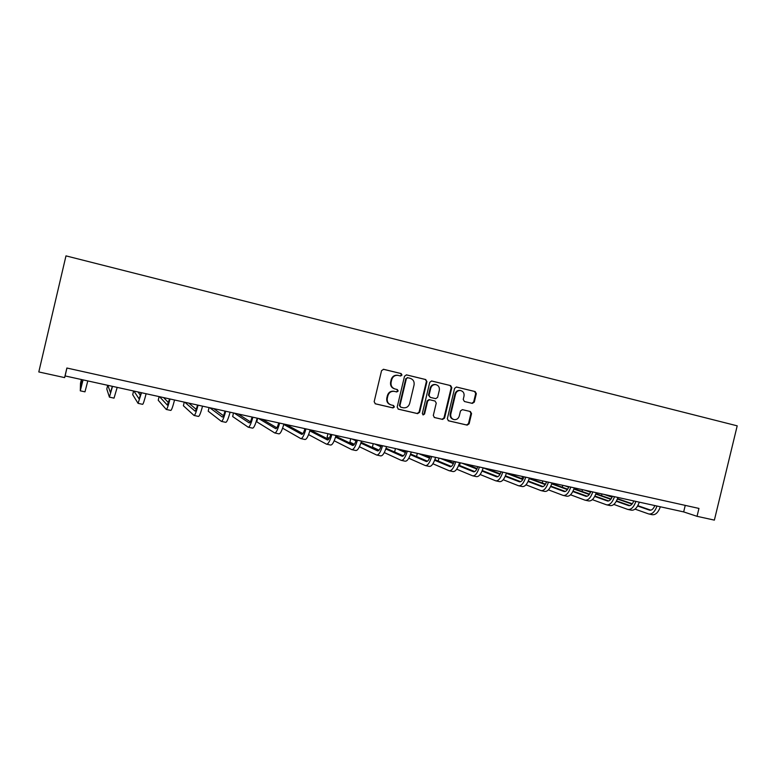 <?xml version="1.0" encoding="UTF-8"?>
<svg xmlns="http://www.w3.org/2000/svg" width="776" height="776" viewBox="0 0 776 776"><rect width="100%" height="100%" fill="white"/><g stroke="black" fill="none" stroke-linecap="round" stroke-linejoin="round"><path stroke-width="1.16" d="M401.987 375.05L401.124 373.566L383.625 369.308L381.559 370.637L374.158 401.725L375.409 403.83L392.995 407.914L394.383 406.973L393.519 405.499L391.259 404.975C388.145 403.898 386.826 401.658 387.302 398.243L387.913 395.663C388.951 392.54 391.036 391.104 394.169 391.337L396.817 391.958L398.185 391.007L397.322 389.533L395.071 388.999C391.958 387.913 390.638 385.653 391.114 382.238L391.725 379.658C392.734 376.593 394.78 375.147 397.855 375.332L400.649 375.991L401.987 375.05M400.261 375.904L401.464 374.944L400.61 373.469L383.325 369.269M375.08 403.724L392.481 407.759L393.868 406.818L393.257 405.441M390.716 404.82C387.631 403.733 386.332 401.493 386.797 398.107L387.418 395.527C388.446 392.413 390.532 390.978 393.665 391.211L396.303 391.832L397.671 390.881L396.866 389.426M472.332 403.394L474.301 402.094L476.328 393.626L475.164 391.57L456.453 387.02L454.6 388.349L447.335 418.749L448.518 420.805L467.191 425.132L469.111 423.812L471.556 413.579L470.382 411.532L462.37 409.641L460.478 410.97L459.256 416.062C458.393 418.652 456.676 419.835 454.115 419.612C451.516 418.798 450.41 416.954 450.798 414.074L455.57 394.082C456.404 391.55 458.063 390.367 460.556 390.532C463.253 391.288 464.417 393.151 464.019 396.119L463.233 399.446L464.407 401.502L472.332 403.394M697.042 516.321L714.376 520.124L737.2 425.84L65.979 255.876L38.8 371.946L64.621 377.611L65.097 375.933L683.666 511.908L697.042 516.321L698.953 508.425L66.872 368.018L64.621 377.611M426.936 381.647L425.723 379.551L406.566 374.886L404.529 376.205L397.166 407.08L398.398 409.175L417.595 413.627L419.622 412.298L426.936 381.647L425.17 379.445L406.275 374.847M431.766 381.016L450.633 385.604L451.816 387.68L444.551 418.099L442.562 419.418L434.492 417.546L433.299 415.48L436.248 403.103L435.055 401.027L429.584 399.737L427.663 401.066L424.579 413.986L423.211 414.927L422.328 413.462L429.759 382.325L431.621 380.987M66.94 368.037L65.097 375.933M685.247 505.38L683.666 511.908M397.768 375.322L397.341 375.235C394.266 375.05 392.229 376.486 391.22 379.551L391.725 379.658M395.071 388.999L394.557 388.873C391.453 387.787 390.134 385.536 390.609 382.122L391.22 379.551M398.078 409.059L417.11 413.472L419.079 412.143L426.373 381.53M407.788 377.728L406.362 378.649L399.912 405.722L400.765 407.187L403.355 407.788C406.508 408.069 408.613 406.634 409.66 403.491L414.054 385.032C414.539 381.637 413.239 379.396 410.155 378.3L407.788 377.728M407.167 377.602L407.701 377.708L406.362 378.649M400.649 407.157L399.388 405.576L405.838 378.542M431.475 380.977L450.633 385.604M434.182 417.44L442.039 419.263L443.969 417.934L451.225 387.563L450.041 385.488M435.055 401.027L429.021 399.591L427.101 400.93L424.026 413.831L424.579 413.986M422.842 414.782L424.026 413.831M439.323 390.26C439.711 387.263 438.527 385.381 435.772 384.615C433.25 384.459 431.572 385.643 430.738 388.184L429.041 395.285L430.243 397.37L435.724 398.67L437.625 397.341L439.323 390.26M435.559 384.566L435.2 384.498C432.688 384.343 431.01 385.526 430.176 388.068L430.738 388.184M430.243 397.37L428.478 395.159L430.176 388.068M460.294 390.474L459.945 390.406C457.462 390.25 455.803 391.434 454.969 393.956L455.57 394.082M453.465 419.428C450.904 418.603 449.808 416.76 450.206 413.918L454.969 393.956M448.218 420.699L466.58 424.957L468.491 423.638L470.925 413.424L469.926 411.425M471.837 403.277L473.67 401.958L475.698 393.5L474.534 391.444L456.298 387.011M82.983 379.862L81.334 386.332L81.461 379.532M81.393 379.512L80.51 383.257L80.287 390.823L83.051 379.881M80.306 390.832L84.982 391.841L87.804 380.929M112.326 386.312L110.454 392.675L107.864 385.332M107.67 385.294L106.797 389.009L109.416 397.137L112.52 386.361M109.464 397.147L114.033 398.136L117.195 387.389M141.193 392.666L139.108 398.912L133.889 391.055M140.456 395.401L138.021 391.967M133.569 390.988L132.706 394.674L138.07 403.345L141.504 392.734M138.157 403.365L142.619 404.325C143.191 404.228 144.355 400.707 146.101 393.742M169.585 398.903L167.296 405.062L159.536 396.691M168.499 402.657L163.61 397.593M159.099 396.594L158.236 400.261L166.277 409.447C166.995 409.389 168.246 405.906 170.022 399M166.394 409.476L170.749 410.417C171.506 410.368 172.767 406.896 174.551 399.999M197.531 405.043C196.415 409.127 195.581 411.144 195.038 411.105L184.804 402.249M196.192 409.33L188.83 403.132M184.251 402.123L183.398 405.761L194.029 415.461C194.931 415.441 196.279 412.007 198.084 405.169M194.175 415.49L198.433 416.421C199.364 416.402 200.732 412.977 202.536 406.149M225.04 411.096C223.886 415.131 222.993 417.119 222.343 417.051L209.724 407.73M223.478 415.684L213.681 408.593M209.054 407.584L208.201 411.193L221.344 421.378C222.421 421.397 223.866 418.022 225.7 411.241M221.519 421.416L225.68 422.319C226.786 422.348 228.251 418.972 230.084 412.201M252.103 417.042C250.939 421.038 249.979 422.998 249.232 422.91L234.284 413.123M250.357 421.824L238.184 413.986M233.498 412.958L232.654 416.537L248.233 427.207C249.474 427.256 251.017 423.929 252.879 417.216M248.436 427.246L252.51 428.129C253.771 428.187 255.333 424.87 257.195 418.157M278.759 422.901C277.565 426.858 276.537 428.788 275.693 428.682L258.495 418.448M276.828 427.799L262.346 419.292M257.613 418.254L256.769 421.814L274.714 432.94C276.11 433.027 277.75 429.749 279.632 423.095M274.946 432.989L278.914 433.852C280.34 433.949 281.998 430.67 283.88 424.026M304.987 428.672C303.775 432.591 302.698 434.492 301.748 434.356L283.764 424.462M302.892 433.639L286.16 424.53M282.6 428.187L300.778 438.585C302.339 438.712 304.066 435.481 305.967 428.885M301.04 438.644L304.92 439.478C306.501 439.614 308.247 436.393 310.148 429.807M330.819 434.347C329.587 438.236 328.452 440.099 327.414 439.953L309.837 430.893M328.568 439.352L310.109 429.933M308.586 434.599L326.454 444.144C328.161 444.308 329.975 441.117 331.895 434.579M326.735 444.212L330.527 445.026C332.254 445.201 334.087 442.019 336.008 435.491M304.822 428.633L304.337 430.661M356.262 439.943C355.01 443.785 353.817 445.628 352.682 445.463L335.542 437.101M353.856 444.958L335.804 436.228M330.702 434.744L329.131 433.978M327.938 433.716L327.113 437.198L329.267 438.285M334.194 440.778L351.732 449.624C353.584 449.818 355.486 446.675 357.426 440.196M352.042 449.692L355.748 450.487C357.62 450.691 359.54 447.558 361.48 441.088M381.317 445.443C380.036 449.255 378.795 451.069 377.582 450.885L360.869 443.115M378.766 450.468L361.121 442.33M356.223 440.07L355.67 439.808M355.971 440.846L352.023 439.012M350.742 438.721L349.918 442.184L354.36 444.318M359.433 446.753L376.632 455.017C378.63 455.24 380.609 452.146 382.568 445.725M376.971 455.085L380.589 455.871C382.607 456.104 384.605 453.019 386.564 446.598M405.993 450.875C404.703 454.649 403.404 456.433 402.104 456.23L385.827 448.974M403.307 455.881L386.07 448.247M381.123 446.055L378.203 444.764M380.87 446.763L374.614 443.969M373.237 443.668L372.412 447.112L379.057 450.167M384.285 452.573L401.163 460.333C403.297 460.585 405.353 457.53 407.342 451.166M401.522 460.41L405.062 461.177C407.216 461.439 409.291 458.393 411.27 452.03M430.302 456.22C428.992 459.964 427.644 461.72 426.257 461.497L410.417 454.678M427.479 461.206L410.649 454.018M405.644 451.875L400.435 449.653M405.392 452.524L396.895 448.868M395.43 448.547L394.615 451.962L403.355 455.832M408.777 458.238L425.335 465.561C427.595 465.852 429.729 462.845 431.737 456.53M425.714 465.649L429.176 466.395C431.456 466.686 433.609 463.689 435.608 457.384M454.251 461.477C452.922 465.193 451.525 466.929 450.07 466.677L434.638 460.265M451.292 466.444L434.87 459.654M429.817 457.559L422.367 454.474M429.565 458.15L418.875 453.708M432.911 463.776L449.149 470.722C451.545 471.042 453.747 468.074 455.764 461.817M449.546 470.809L452.932 471.546C455.347 471.866 457.568 468.898 459.586 462.651M417.323 453.359L416.557 456.54M477.851 466.667C476.503 470.343 475.067 472.05 473.525 471.789L458.519 465.726M474.757 471.604L458.742 465.154M453.64 463.107L444.008 459.227M453.388 463.65L440.564 458.47M456.695 469.199L472.613 475.804C475.135 476.154 477.415 473.224 479.452 467.016M473.04 475.901L476.338 476.61C478.879 476.968 481.168 474.039 483.205 467.85M438.925 458.112L438.227 461.041M501.102 471.779C499.744 475.426 498.26 477.104 496.64 476.833L482.041 471.08M497.891 476.677L482.265 470.557M477.114 468.529L465.367 463.922M476.862 469.043L461.962 463.175M480.121 474.505L495.738 480.819C498.376 481.188 500.724 478.297 502.78 472.147M496.184 480.916L499.414 481.615C502.072 481.993 504.429 479.102 506.485 472.962M460.236 462.797L459.596 465.503M524.023 476.813C522.646 480.431 521.113 482.09 519.425 481.799L505.234 476.338M520.686 481.683L505.457 475.843M500.248 473.845L486.436 468.558M499.987 474.32L483.205 467.86M503.217 479.714L518.533 485.757C521.288 486.154 523.703 483.303 525.769 477.201M518.998 485.854L522.151 486.533C524.935 486.94 527.36 484.098 529.426 478.006M546.614 481.78C545.218 485.369 543.646 486.998 541.89 486.688L528.087 481.498M543.152 486.61L528.31 481.033M523.043 479.064L507.242 473.127M522.791 479.5L506.379 473.321M525.982 484.825L540.998 490.616C543.879 491.043 546.352 488.23 548.438 482.187M541.493 490.723L544.568 491.392C547.468 491.819 549.951 489.016 552.037 482.973M568.876 486.678C567.469 490.228 565.859 491.839 564.036 491.518L550.62 486.571M565.306 491.46L550.834 486.135M545.518 484.175L529.358 478.229M545.266 484.593L529.222 478.666M548.419 489.85L563.153 495.418C566.14 495.874 568.672 493.1 570.767 487.095M563.657 495.524L566.674 496.174C569.671 496.64 572.222 493.866 574.318 487.871M522.539 476.493L522.015 478.676M590.827 491.499C589.411 495.02 587.752 496.611 585.861 496.271L572.833 491.548M587.141 496.242L573.047 491.14M567.683 489.2L551.872 483.487M567.421 489.588L551.736 483.904M546.527 482.012L544.8 481.382M570.535 494.787L584.988 500.151C588.082 500.627 590.682 497.891 592.796 491.935M585.511 500.258L588.46 500.898C591.574 501.383 594.183 498.648 596.288 492.702M542.763 480.936L542.278 482.982M612.468 496.262C611.032 499.754 609.344 501.315 607.385 500.966L594.736 496.456M608.675 500.957L594.94 496.068M589.527 494.137L574.075 488.637M568.837 486.775L568.032 486.494M589.265 494.506L573.93 489.035M568.692 487.163L564.841 485.795M592.34 499.647L606.522 504.807C609.723 505.312 612.38 502.615 614.505 496.708M607.065 504.933L609.946 505.554C613.156 506.059 615.824 503.362 617.948 497.464M562.745 485.33L562.28 487.25M633.808 500.947C632.362 504.41 630.636 505.962 628.618 505.593L616.328 501.277M629.908 505.603L616.522 500.908M611.061 498.997L595.958 493.701M590.691 491.858L587.781 490.83M610.799 499.337L595.822 494.07M590.546 492.217L584.629 490.141M613.835 504.419L627.755 509.415C631.053 509.939 633.769 507.271 635.903 501.412M628.317 509.531L631.13 510.142C634.448 510.666 637.174 508.008 639.308 502.159M582.456 489.666L582.029 491.47M654.857 505.574C653.392 509.007 651.627 510.53 649.551 510.152L637.62 506.02M650.851 510.181L637.814 505.671M632.304 503.769L617.541 498.667M612.245 496.834L607.278 495.117M632.042 504.09L617.395 499.017M612.089 497.183L604.174 494.438M635.04 509.124L648.697 513.945C652.092 514.498 654.866 511.859 657.01 506.049M649.279 514.071L652.034 514.672C655.439 515.216 658.213 512.587 660.366 506.786M601.933 493.943L601.516 495.651M400.61 373.469L401.124 373.566M390.609 382.122L391.114 382.238M396.235 391.812L396.749 391.938M393.985 391.279L394.489 391.405M387.418 395.527L387.913 395.663M386.797 398.107L387.302 398.243M419.079 412.143L419.622 412.298M417.051 413.462L417.595 413.627M425.17 379.445L425.723 379.551M399.388 405.576L399.912 405.722M451.225 387.563L451.816 387.68M443.969 417.934L444.551 418.099M441.98 419.244L442.562 419.418M429.118 399.611L429.681 399.756M427.101 400.93L427.663 401.066M428.478 395.159L429.041 395.285M450.206 413.918L450.798 414.074M470.925 413.424L471.556 413.579M468.491 423.638L469.111 423.812M466.522 424.947L467.142 425.122M474.534 391.444L475.164 391.57M475.698 393.5L476.328 393.626M473.67 401.958L474.301 402.094M585.793 496.252L586.278 496.359M607.317 500.937L607.821 501.053M628.541 505.564L629.064 505.68M649.473 510.133L650.016 510.249M397.341 375.235L397.855 375.332M396.303 391.832L396.817 391.958M393.665 391.211L394.169 391.337M417.11 413.472L417.663 413.637M442.039 419.263L442.611 419.428M429.021 399.591L429.584 399.737M435.2 384.498L435.772 384.615M459.945 390.406L460.556 390.532M466.58 424.957L467.191 425.132"/></g></svg>
